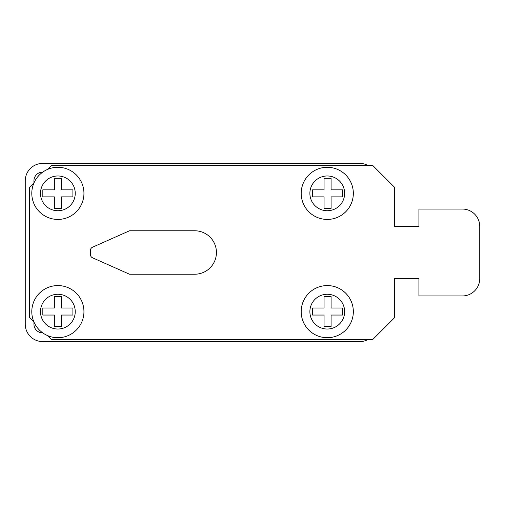 <?xml version="1.0" encoding="UTF-8"?>
<svg xmlns="http://www.w3.org/2000/svg" width="505" height="505" viewBox="0 0 505 505"><rect width="100%" height="100%" fill="white"/><g stroke="black" fill="none" stroke-linecap="round" stroke-linejoin="round"><path stroke-width="0.76" d="M327.265 167.288A26.071 26.071 0 0 1 353.336 193.358A26.071 26.071 0 0 1 327.265 219.429A26.071 26.071 0 0 1 301.195 193.358A26.071 26.071 0 0 1 327.265 167.288A26.071 26.071 0 0 0 301.195 193.358A26.071 26.071 0 0 0 327.265 219.429M57.867 167.288A26.071 26.071 0 0 1 83.937 193.358A26.071 26.071 0 0 1 57.867 219.429A26.071 26.071 0 0 1 31.796 193.358A26.071 26.071 0 0 1 57.867 167.288A26.071 26.071 0 0 0 31.796 193.358A26.071 26.071 0 0 0 57.867 219.429M57.867 285.571A26.071 26.071 0 0 1 83.937 311.642A26.071 26.071 0 0 1 57.867 337.712A26.071 26.071 0 0 1 31.796 311.642A26.071 26.071 0 0 1 57.867 285.571A26.071 26.071 0 0 0 31.796 311.642A26.071 26.071 0 0 0 57.867 337.712M327.265 285.571A26.071 26.071 0 0 1 353.336 311.642A26.071 26.071 0 0 1 327.265 337.712A26.071 26.071 0 0 1 301.195 311.642A26.071 26.071 0 0 1 327.265 285.571A26.071 26.071 0 0 0 301.195 311.642A26.071 26.071 0 0 0 327.265 337.712M47.47 335.554L51.321 339.404L372.86 339.404L394.588 317.677L394.588 278.571L418.916 278.571L418.916 295.949L462.372 295.949A17.378 17.378 0 0 0 479.75 278.571L479.75 226.429A17.378 17.378 0 0 0 462.372 209.051L418.916 209.051L418.916 226.429L394.588 226.429L394.588 187.323L372.86 165.596L51.321 165.596L47.47 169.446M33.955 182.961L29.593 187.323L29.593 317.677L33.955 322.038M42.748 332.883L42.628 332.883A8.692 8.692 0 0 1 33.942 324.197L33.942 322.02M33.942 182.98L33.942 180.803A8.692 8.692 0 0 1 42.628 172.117L42.748 172.117M368.24 165.596A17.378 17.378 0 0 0 359.825 163.424L42.628 163.424A17.378 17.378 0 0 0 25.25 180.803L25.25 324.197A17.378 17.378 0 0 0 42.628 341.576L359.825 341.576A17.378 17.378 0 0 0 368.24 339.404M394.588 226.429L418.916 226.429M418.916 209.051L462.372 209.051M479.75 226.429L479.75 278.571M418.916 278.571L394.588 278.571M194.709 274.228A21.728 21.728 0 0 0 216.437 252.5A21.728 21.728 0 0 0 194.709 230.772L129.532 230.772L92.491 247.235A3.478 3.478 0 0 0 90.427 250.417L90.427 254.583A3.478 3.478 0 0 0 92.491 257.765L129.532 274.228L194.709 274.228M61.383 189.836L61.383 178.328L54.351 178.328L54.351 189.836L42.824 189.836L42.824 196.874L54.351 196.874L54.351 208.382L61.383 208.382L61.383 196.874L72.903 196.874L72.903 189.836L61.383 189.836M331.097 189.836L331.097 178.328L324.065 178.328L324.065 189.836L312.544 189.836L312.544 196.874L324.065 196.874L324.065 208.382L331.097 208.382L331.097 196.874L342.624 196.874L342.624 189.836L331.097 189.836M331.097 296.498L324.065 296.498L324.065 308.012L312.544 308.012L312.544 315.044L324.065 315.044L324.065 326.552L331.097 326.552L331.097 315.044L342.624 315.044L342.624 308.012L331.097 308.012L331.097 296.498M61.383 296.498L54.351 296.498L54.351 308.012L42.824 308.012L42.824 315.044L54.351 315.044L54.351 326.552L61.383 326.552L61.383 315.044L72.903 315.044L72.903 308.012L61.383 308.012L61.383 296.498M327.265 210.736A17.378 17.378 0 0 0 344.644 193.358A17.378 17.378 0 0 0 327.265 175.974A17.378 17.378 0 0 0 309.881 193.358A17.378 17.378 0 0 0 327.265 210.736M57.867 210.736A17.378 17.378 0 0 0 75.245 193.358A17.378 17.378 0 0 0 57.867 175.974A17.378 17.378 0 0 0 40.482 193.358A17.378 17.378 0 0 0 57.867 210.736M57.867 329.026A17.378 17.378 0 0 0 75.245 311.642A17.378 17.378 0 0 0 57.867 294.264A17.378 17.378 0 0 0 40.482 311.642A17.378 17.378 0 0 0 57.867 329.026M327.265 329.026A17.378 17.378 0 0 0 344.644 311.642A17.378 17.378 0 0 0 327.265 294.264A17.378 17.378 0 0 0 309.881 311.642A17.378 17.378 0 0 0 327.265 329.026"/></g></svg>
